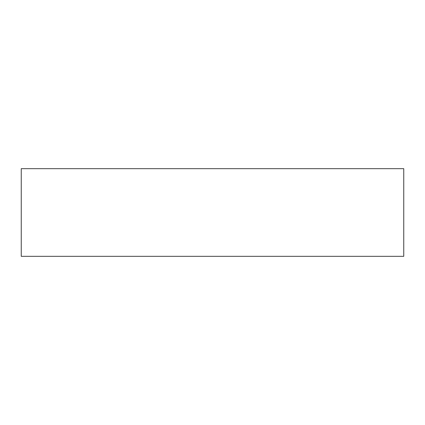 <?xml version="1.0" encoding="UTF-8"?>
<svg xmlns="http://www.w3.org/2000/svg" width="425" height="425" viewBox="0 0 425 425"><rect width="100%" height="100%" fill="white"/><g stroke="black" fill="none" stroke-linecap="round" stroke-linejoin="round"><path stroke-width="0.64" d="M403.75 168.672L21.25 168.672L21.25 256.328L21.25 168.672L403.75 168.672L403.75 256.328L403.75 168.672M21.25 256.328L403.75 256.328L21.25 256.328"/></g></svg>
